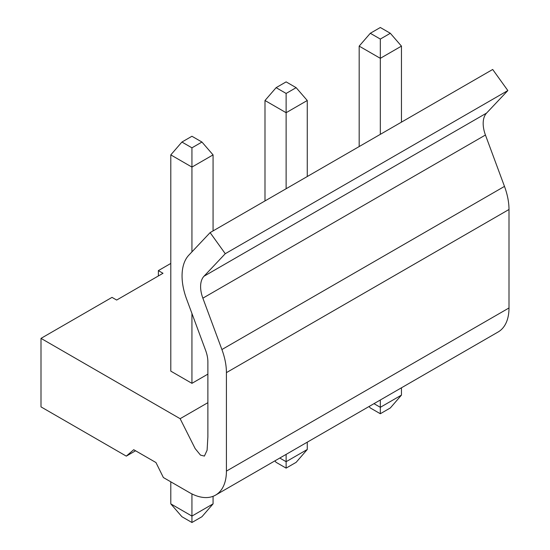 <?xml version="1.0" encoding="UTF-8"?>
<svg xmlns="http://www.w3.org/2000/svg" width="550" height="550" viewBox="0 0 550 550"><rect width="100%" height="100%" fill="white"/><g stroke="black" fill="none" stroke-linecap="round" stroke-linejoin="round"><path stroke-width="0.82" d="M158.373 275.962L158.373 270.614L170.796 263.436M207.879 402.676L180.132 418.694L195.147 448.566L200.496 455.118L204.394 456.081L207.103 450.209L207.879 436.858L207.879 361.921A26.221 15.139 -120 0 0 205.617 350.377L186.574 299.007A52.443 30.277 60 0 1 188.843 255.152L210.114 232.616L492.69 69.472L507.842 90.558L225.266 253.701L203.995 276.238A26.221 15.139 -120 0 0 202.861 298.169L221.904 349.539A52.443 30.277 60 0 1 226.421 372.625L226.421 471.116A52.443 30.277 60 0 1 215.559 495.124A52.443 30.277 60 0 1 189.337 492.525L163.377 477.538L155.966 462.55L133.712 449.707L126.294 456.129L135.568 450.773M507.842 90.558L486.564 113.094A26.221 15.139 -120 0 0 485.437 135.025L504.481 186.395A52.443 30.277 60 0 1 508.998 209.488L508.998 307.972A52.443 30.277 60 0 1 498.135 331.98L215.559 495.124M158.373 270.614L163.006 273.288L116.655 300.053L112.021 297.371L41.002 338.374L41.002 406.883L126.294 456.129M201.946 142.044L191.936 136.262L181.919 142.044L191.936 147.826L201.946 142.044L213.07 154.887L191.936 167.09L170.796 154.887L170.796 371.133L191.936 383.336L207.879 374.131M41.002 338.374L180.132 418.694M210.114 232.616L225.266 253.701M390.328 33.282L380.318 27.5L370.301 33.282L380.318 39.064L390.328 33.282L401.452 46.124L380.318 58.328L380.318 39.064M380.318 134.344L380.318 58.328L359.178 46.124L370.301 33.282M401.452 122.141L401.452 46.124M359.178 146.554L359.178 46.124M296.141 87.663L286.124 81.881L276.114 87.663L286.124 93.445L296.141 87.663L307.264 100.506L286.124 112.709L286.124 93.445M286.124 188.726L286.124 112.709L264.99 100.506L276.114 87.663M307.264 176.522L307.264 100.506M264.99 200.936L264.99 100.506M191.936 251.873L191.936 147.826M170.796 154.887L181.919 142.044M213.07 230.904L213.07 154.887M191.936 383.336L191.936 313.459M373.979 403.659L380.318 407.316L380.318 400.001M401.452 395.113L390.328 407.956L380.318 413.737L380.318 407.316L401.452 395.113L401.452 387.798M380.318 413.737L370.301 407.956L369.05 406.505M279.792 458.04L286.124 461.697L286.124 454.382M307.264 449.494L296.141 462.337L286.124 468.119L286.124 461.697L307.264 449.494L307.264 442.179M286.124 468.119L276.114 462.337L274.856 460.886M191.936 522.5L191.936 516.079L213.07 503.876L201.946 516.718L191.936 522.5L181.919 516.718L170.796 503.876L191.936 516.079L191.936 493.921M213.07 503.876L213.07 496.306M170.796 503.876L170.796 481.821M508.998 209.488L226.421 372.625M508.998 307.972L226.421 471.116M504.481 186.395L221.904 349.539M485.437 135.025L202.861 298.169M486.564 113.094L203.995 276.238"/></g></svg>
